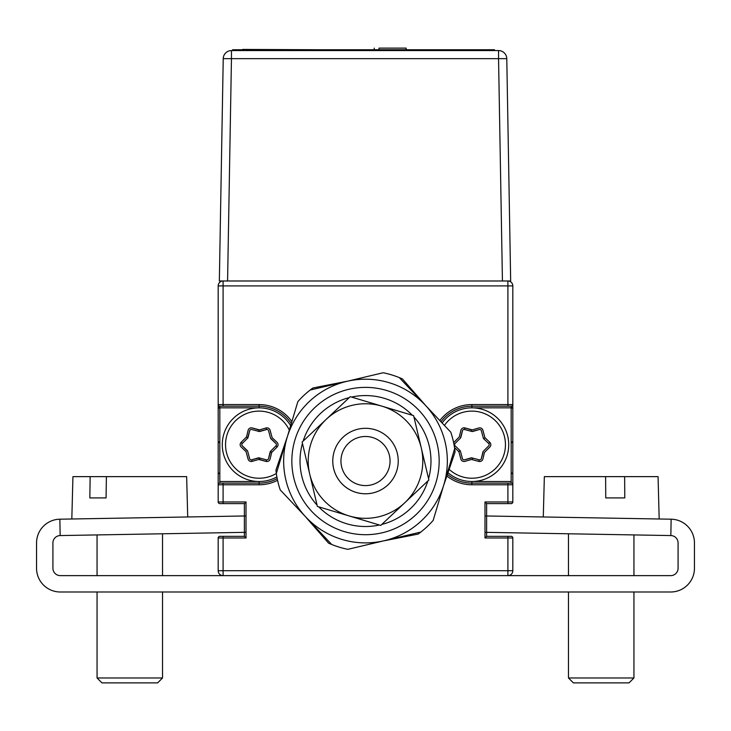 <?xml version="1.0" encoding="UTF-8"?>
<svg xmlns="http://www.w3.org/2000/svg" width="731" height="731" viewBox="0 0 731 731"><rect width="100%" height="100%" fill="white"/><g stroke="black" fill="none" stroke-linecap="round" stroke-linejoin="round"><path stroke-width="1.1" d="M218.185 408.666L219.821 407.03L218.185 408.666L218.185 441.396L219.821 443.041L218.185 441.396L218.185 408.666M59.869 519.202L60.152 535.567A7.365 7.365 0 0 0 52.915 542.932L52.915 568.252A7.365 7.365 0 0 0 60.28 575.626L223.092 575.626L223.092 570.71L218.185 570.71A4.907 4.907 0 0 0 223.092 575.626L670.72 575.626A7.365 7.365 0 0 0 678.085 568.252L678.085 542.932A7.365 7.365 0 0 0 670.848 535.567L484.991 532.323L484.991 537.97L484.991 501.959L484.991 515.949L671.131 519.202A23.73 23.73 0 0 1 694.45 542.932L694.45 568.252A23.73 23.73 0 0 1 670.72 591.991L60.28 591.991A23.73 23.73 0 0 1 36.55 568.252L36.55 542.932A23.73 23.73 0 0 1 59.869 519.202L246.009 515.949L246.009 501.959L244.373 503.604L244.373 536.335L244.373 503.604L244.373 515.985L244.373 503.604L219.821 503.604A1.636 1.636 0 0 1 218.185 501.959L218.185 484.781A1.636 1.636 0 0 1 219.821 483.136A1.636 1.636 0 0 0 218.185 484.781A1.636 1.636 0 0 1 219.821 483.136A1.636 1.636 0 0 0 218.185 484.781L218.185 474.136L219.821 472.5L218.185 474.136L218.185 484.781L218.185 404.572A1.636 1.636 0 0 0 219.821 406.208A1.636 1.636 0 0 1 218.185 404.572A1.636 1.636 0 0 0 219.821 406.208L223.092 406.208L223.092 404.572L259.103 404.572A40.104 40.104 0 0 1 291.888 421.577A40.104 40.104 0 0 0 259.103 404.572L259.103 406.208L223.092 406.208M219.821 503.604L223.092 503.604L219.821 503.604A1.636 1.636 0 0 1 218.185 501.959A1.636 1.636 0 0 0 219.821 503.604A1.636 1.636 0 0 1 218.185 501.959L246.009 501.959L246.009 537.97L244.373 536.335L219.821 536.335A1.636 1.636 0 0 0 218.185 537.97A1.636 1.636 0 0 1 219.821 536.335L244.373 536.335L223.092 536.335L244.373 536.335L223.092 536.335L223.092 570.71L507.908 570.71L507.908 536.335L486.627 536.335L486.627 503.604L486.627 532.351M507.908 575.626L507.908 570.71L512.815 570.71A4.907 4.907 0 0 1 507.908 575.626A4.907 4.907 0 0 0 512.815 570.71L512.815 537.97A1.636 1.636 0 0 0 511.179 536.335A1.636 1.636 0 0 1 512.815 537.97L484.991 537.97L486.627 536.335L511.179 536.335L486.627 536.335L486.627 515.985M439.843 420.581A40.104 40.104 0 0 1 471.897 404.572L507.908 404.572L507.908 285.903L512.815 285.903L512.815 484.781L512.815 474.136L511.179 472.5L512.815 474.136L512.815 484.781A1.636 1.636 0 0 0 511.179 483.136A1.636 1.636 0 0 1 512.815 484.781A1.636 1.636 0 0 0 511.179 483.136A1.636 1.636 0 0 1 512.815 484.781L512.815 501.959A1.636 1.636 0 0 1 511.179 503.604L486.627 503.604L484.991 501.959L507.908 501.959L507.908 503.604M512.815 441.396L511.179 443.041L512.815 441.396L512.815 408.666L511.179 407.03L512.815 408.666L512.815 441.396M471.897 483.136A38.469 38.469 0 0 1 447.436 474.364A38.469 38.469 0 0 0 471.897 483.136A38.469 38.469 0 0 1 447.436 474.364A38.469 38.469 0 0 0 471.897 483.136L511.179 483.136L511.179 407.843L471.897 407.843A36.833 36.833 0 0 1 508.721 444.676A36.833 36.833 0 0 1 471.897 481.501L471.897 484.781A40.104 40.104 0 0 1 446.869 476.009M244.373 532.351L244.373 515.985M507.908 280.987A4.907 4.907 0 0 1 512.815 285.903A4.907 4.907 0 0 0 507.908 280.987L507.908 285.903L218.185 285.903A4.907 4.907 0 0 1 223.092 280.987A4.907 4.907 0 0 0 218.185 285.903L218.185 484.781L223.092 484.781L223.092 503.604M290.655 425.68A36.833 36.833 0 0 0 259.103 407.843L219.821 407.843L219.821 483.136L259.103 483.136A38.469 38.469 0 0 0 277.204 478.613A38.469 38.469 0 0 1 259.103 483.136A38.469 38.469 0 0 0 277.204 478.613A38.469 38.469 0 0 1 259.103 483.136L259.103 481.501A36.833 36.833 0 0 1 222.279 444.676A36.833 36.833 0 0 1 259.103 407.843L259.103 406.208A38.469 38.469 0 0 1 291.285 423.596A38.469 38.469 0 0 0 259.103 406.208M218.185 570.71L218.185 537.97L246.009 537.97L246.009 532.323L60.152 535.567M512.815 481.501L512.815 404.572L512.815 481.501M512.815 501.959L507.908 501.959L507.908 484.781L512.815 484.781L512.815 404.572A1.636 1.636 0 0 1 511.179 406.208L511.179 407.843M511.179 406.208L471.897 406.208L471.897 407.843A36.833 36.833 0 0 0 442.127 422.993M512.815 537.97A1.636 1.636 0 0 0 511.179 536.335L486.627 536.335M218.185 537.97A1.636 1.636 0 0 1 219.821 536.335L244.373 536.335M471.897 406.208A38.469 38.469 0 0 0 440.985 421.787A38.469 38.469 0 0 1 471.897 406.208L471.897 404.572M219.821 407.843L219.821 406.208M460.466 451.274A1.636 1.636 0 0 0 460.457 451.274L459.863 450.68M455.066 445.855L455.066 445.855A1.636 1.636 0 0 1 454.591 444.676M488.719 443.489L488.719 443.489A1.636 1.636 0 0 1 489.203 444.676M453.631 442.657A3.271 3.271 0 0 1 453.905 442.337L459.296 436.919L460.905 430.312A3.271 3.271 0 0 1 464.925 427.927L472.308 429.892L478.832 427.982A3.271 3.271 0 0 1 482.917 430.267L484.909 437.641L483.776 438.828A1.636 1.636 0 0 1 483.328 438.07A1.636 1.636 0 0 0 483.337 438.079L483.922 438.673M481.336 430.696L483.328 438.07L481.336 430.696A1.636 1.636 0 0 0 479.298 429.554L472.774 431.454A1.636 1.636 0 0 1 471.888 431.473L479.28 429.508A1.636 1.636 0 0 1 480.55 429.691M460.466 438.07L462.458 430.696A1.636 1.636 0 0 1 463.244 429.691M471.897 459.571L478.832 461.371L479.28 459.836A1.636 1.636 0 0 0 481.29 458.648L482.908 452.041A1.636 1.636 0 0 1 483.337 451.274A1.636 1.636 0 0 0 483.328 451.283L481.336 458.657A1.636 1.636 0 0 1 480.55 459.662M471.084 431.253L471.477 429.892L464.953 427.982L464.505 429.508L471.888 431.473L464.505 429.508A1.636 1.636 0 0 0 462.495 430.705L460.886 437.312A1.636 1.636 0 0 1 460.457 438.079L455.066 443.489A1.636 1.636 0 0 0 455.102 445.828L460.009 450.524A1.636 1.636 0 0 1 460.466 451.283L462.458 458.657A1.636 1.636 0 0 0 464.496 459.799L471.02 457.889A1.636 1.636 0 0 1 471.897 457.88A1.636 1.636 0 0 0 471.888 457.88L464.505 459.836A1.636 1.636 0 0 1 463.244 459.662M472.308 459.461L472.71 458.09M478.832 461.371A3.271 3.271 0 0 0 481.363 461.078M484.799 452.123L489.825 447.016A3.271 3.271 0 0 0 490.839 444.676M484.799 437.229L482.88 430.312A3.271 3.271 0 0 0 481.363 428.275M464.953 427.982A3.271 3.271 0 0 0 462.431 428.275M458.995 437.229L453.969 442.337A3.271 3.271 0 0 0 453.64 442.703M458.995 452.123L460.905 459.031A3.271 3.271 0 0 0 462.431 461.078M252.131 461.38L251.72 459.836A1.636 1.636 0 0 1 250.459 459.662M247.672 451.274L242.281 445.855A1.636 1.636 0 0 1 241.806 444.676M259.103 459.571L259.925 458.09M247.672 438.079L246.511 436.919L248.12 430.312A3.271 3.271 0 0 1 252.14 427.927L259.523 429.892L266.047 427.982A3.271 3.271 0 0 1 270.123 430.267L272.124 437.641L277.031 442.337A3.271 3.271 0 0 1 277.095 447.016L271.704 452.425L270.543 451.274L275.934 445.855A1.636 1.636 0 0 0 275.907 443.516L270.991 438.828A1.636 1.636 0 0 1 270.543 438.07L268.542 430.696A1.636 1.636 0 0 0 266.504 429.554L259.98 431.454A1.636 1.636 0 0 1 259.103 431.473A1.636 1.636 0 0 0 259.112 431.473L251.72 429.508A1.636 1.636 0 0 0 249.71 430.705L248.101 437.312A1.636 1.636 0 0 1 247.672 438.079L242.281 443.489A1.636 1.636 0 0 0 242.308 445.828L247.224 450.524A1.636 1.636 0 0 1 247.672 451.283L249.664 458.657A1.636 1.636 0 0 0 251.711 459.799L258.235 457.889A1.636 1.636 0 0 1 259.112 457.88L259.523 459.461L266.047 461.371L266.495 459.836A1.636 1.636 0 0 0 268.505 458.648L270.114 452.041A1.636 1.636 0 0 1 270.543 451.274A1.636 1.636 0 0 0 270.543 451.283L268.542 458.657A1.636 1.636 0 0 1 267.756 459.662M266.504 429.554L259.98 431.454A1.636 1.636 0 0 1 259.103 431.473L258.692 429.892L252.168 427.982A3.271 3.271 0 0 0 249.636 428.275M267.756 429.691A1.636 1.636 0 0 0 266.495 429.508L259.112 431.473L266.495 429.508L266.084 427.964M266.047 461.371A3.271 3.271 0 0 0 268.579 461.078M277.067 446.979A3.271 3.271 0 0 0 278.045 444.676M272.005 437.229L270.095 430.312A3.271 3.271 0 0 0 268.579 428.275M271.704 452.425L270.095 459.031A3.271 3.271 0 0 1 266.075 461.416L258.692 459.461L252.168 461.371A3.271 3.271 0 0 1 248.083 459.086L246.091 451.712L241.175 447.016A3.271 3.271 0 0 1 241.12 442.337A3.271 3.271 0 0 0 240.17 444.676M246.201 452.123L248.12 459.031A3.271 3.271 0 0 0 249.636 461.078M259.112 457.88L266.495 459.836L259.112 457.88L251.72 459.836M268.542 430.696L270.543 438.07A1.636 1.636 0 0 0 270.543 438.079L275.934 443.489A1.636 1.636 0 0 1 276.409 444.676M247.672 438.07L249.664 430.696A1.636 1.636 0 0 1 250.459 429.691M289.33 430.102A33.553 33.553 0 0 0 225.55 444.676A33.553 33.553 0 0 0 276.336 473.469M276.885 476.923A36.833 36.833 0 0 1 259.103 481.501L219.821 481.501M275.907 443.516L270.991 438.828M268.505 458.648L270.114 452.041M247.672 451.283L249.664 458.657M277.095 447.016L275.934 445.855M242.281 443.489L241.12 442.337L246.511 436.919M249.71 430.705L248.101 437.312M242.308 445.828L247.224 450.524M449.145 469.339A33.553 33.553 0 0 0 505.45 444.676A33.553 33.553 0 0 0 444.411 425.424M484.909 437.641L489.825 442.337L488.692 443.516L483.776 438.828M488.719 445.855L483.337 451.274L488.719 445.855A1.636 1.636 0 0 0 488.692 443.516M481.29 458.648L482.908 452.041M471.897 457.88L479.28 459.836L471.897 457.88M464.496 459.799L471.02 457.889M460.466 451.283L462.458 458.657M460.457 438.079L455.066 443.489M455.102 445.828L454.362 446.595M460.009 450.524L458.885 451.712L454.508 447.527M489.825 442.337A3.271 3.271 0 0 1 489.88 447.016L484.498 452.425L482.88 459.031A3.271 3.271 0 0 1 478.86 461.416L471.477 459.461L464.953 461.371A3.271 3.271 0 0 1 460.877 459.086L458.885 451.712M511.179 481.501L471.897 481.501A36.833 36.833 0 0 1 448.002 472.701M223.229 58.654L231.453 58.654L227.579 280.987L219.346 280.987L223.229 58.654A8.233 8.233 0 0 1 231.453 50.567L498.551 50.567A8.233 8.233 0 0 1 506.784 58.654L510.667 280.987L502.435 280.987L498.551 58.654L506.784 58.654M227.579 280.987L502.435 280.987M242.655 49.425L321.028 49.754M379.014 49.754L379.014 48.118L406.144 48.118L406.144 49.754M240.819 50.567L240.819 49.754L232.632 49.754L232.632 50.567L232.632 49.754L494.531 49.754L494.531 50.567L494.531 49.754L486.343 49.754L486.343 50.567M374.226 48.118L374.226 49.754M333.647 468.589A32.74 32.74 0 0 1 357.952 429.188A32.74 32.74 0 0 1 397.353 453.494A32.74 32.74 0 0 1 373.048 492.895A32.74 32.74 0 0 1 343.04 437.229A32.74 32.74 0 0 1 389.312 438.582A32.74 32.74 0 0 1 387.969 484.854M383.364 444.192A24.552 24.552 0 0 0 348.65 443.187A24.552 24.552 0 0 0 347.645 477.891A24.552 24.552 0 0 0 382.35 478.906A24.552 24.552 0 0 0 383.364 444.192M341.688 483.511A32.74 32.74 0 0 1 343.04 437.229A32.74 32.74 0 0 1 389.312 438.582A32.74 32.74 0 0 1 387.969 484.854A32.74 32.74 0 0 1 341.688 483.511M433.145 520.445L443.909 484.516L433.145 520.445A90.023 90.023 0 0 1 420.873 532.031L347.883 549.328A90.023 90.023 0 0 1 331.71 544.485L280.238 489.925A90.023 90.023 0 0 1 276.336 473.496L297.855 401.639A90.023 90.023 0 0 1 310.136 390.052L346.631 381.408L310.136 390.052A90.023 90.023 0 0 1 312.877 387.997L346.604 381.354M346.631 381.408A81.845 81.845 0 0 1 425.031 404.883L450.771 432.158L425.031 404.883A81.845 81.845 0 0 1 443.909 484.516L454.664 448.587L443.909 484.516A81.845 81.845 0 0 1 305.969 517.21A81.845 81.845 0 0 1 346.631 381.408L383.117 372.755A90.023 90.023 0 0 1 399.29 377.598L425.031 404.883L399.29 377.598A90.023 90.023 0 0 1 402.452 378.95L425.122 404.892M297.855 401.639L276.336 473.496A90.023 90.023 0 0 1 275.934 470.097L287.036 437.567M280.238 489.925L331.71 544.485A90.023 90.023 0 0 1 328.557 543.142L306.271 517.639M347.883 549.328L420.873 532.031A90.023 90.023 0 0 1 418.123 534.087L384.396 540.739M450.771 432.158A90.023 90.023 0 0 1 455.075 451.996L443.964 484.525M419.082 410.493A73.657 73.657 0 0 1 416.049 514.624A73.657 73.657 0 0 1 311.927 511.59A73.657 73.657 0 0 1 314.951 407.469A73.657 73.657 0 0 1 419.082 410.493M318.707 506.839A65.47 65.47 0 0 0 379.435 525.013M381.756 524.465A65.47 65.47 0 0 0 427.873 480.961M428.558 478.677A65.47 65.47 0 0 0 413.938 416.99M412.302 415.254A65.47 65.47 0 0 0 351.565 397.07M349.244 397.618A65.47 65.47 0 0 0 303.127 441.122M302.442 443.415A65.47 65.47 0 0 0 317.062 505.094M302.131 442.072L326.19 419.375A57.292 57.292 0 0 1 381.929 406.162L413.618 415.647L421.248 447.829A57.292 57.292 0 0 1 404.819 502.718L428.878 480.011L421.248 447.829A57.292 57.292 0 0 0 381.929 406.162L350.25 396.677L326.19 419.375A57.292 57.292 0 0 0 309.752 474.255L302.131 442.072L309.752 474.255A57.292 57.292 0 0 0 349.071 515.922L317.382 506.437L309.752 474.255L317.382 506.437L335.684 511.919M413.618 415.647L418.169 434.835M424.355 460.932L428.878 480.011M349.071 515.922A57.292 57.292 0 0 0 404.819 502.718L380.76 525.415L349.071 515.922M430.833 522.976A90.023 90.023 0 0 1 424.738 528.833M407.377 384.588L402.452 378.95M396.047 538.436L418.123 534.087M447.801 473.286L455.075 451.996M323.623 537.495L328.557 543.142M71.821 518.992L72.936 476.639L106.388 476.639L90.151 476.639L89.831 497.921L106.068 497.921L106.388 476.639L186.652 476.639L187.712 516.972M162.529 677.975L157.622 682.882L101.965 682.882L97.059 677.975L162.529 677.975L162.529 591.991M624.639 476.639L605.615 476.639L605.752 497.921L624.777 497.921L624.639 476.639L658.064 476.639L659.179 518.992M543.288 516.972L544.348 476.639L605.615 476.639M633.941 677.975L629.035 682.882L573.378 682.882L568.471 677.975L633.941 677.975L633.941 591.991M277.552 480.285A40.104 40.104 0 0 1 259.103 484.781L259.103 483.136M218.185 404.572L223.092 404.572L223.092 280.987M512.815 404.572L507.908 404.572L507.908 406.208M507.908 483.136L507.908 484.781L471.897 484.781M259.103 484.781L223.092 484.781L223.092 483.136M231.453 50.567L231.453 58.654L498.551 58.654L498.551 50.567M670.848 535.567L671.131 519.202M97.059 677.975L97.059 591.991M97.059 575.626L97.059 534.928M162.529 575.626L162.529 533.785M568.471 677.975L568.471 591.991M568.471 575.626L568.471 533.785M633.941 575.626L633.941 534.928"/></g></svg>
